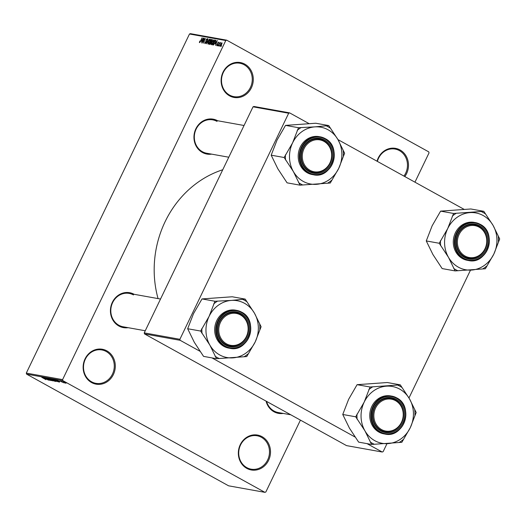 <?xml version="1.0" encoding="UTF-8"?>
<svg xmlns="http://www.w3.org/2000/svg" width="526" height="526" viewBox="0 0 526 526"><rect width="100%" height="100%" fill="white"/><g stroke="black" fill="none" stroke-linecap="round" stroke-linejoin="round"><path stroke-width="0.79" d="M229.586 95.101A16.963 15.339 100.2 0 0 233.879 96.633A16.963 15.339 100.2 0 0 251.362 85.1A16.963 15.339 100.2 0 0 244.176 64.777A16.963 15.339 100.2 0 0 239.882 63.245A16.963 15.339 100.2 0 0 222.399 74.777A16.963 15.339 100.2 0 0 229.586 95.101M244.833 64.146A17.733 16.036 -79.8 0 1 251.369 87.829A17.733 16.036 -79.8 0 1 229.573 95.85A17.733 16.036 -79.8 0 1 223.037 72.167A17.733 16.036 -79.8 0 1 244.833 64.146M225.785 40.528L189.491 34.006L190.438 33.657L226.739 40.18L225.785 40.528L62.594 379.614L62.877 380.646L26.583 374.124L228.6 485.82L264.894 492.343L265.84 491.994L300.431 420.123M26.583 374.124L26.3 373.098L62.594 379.614M189.491 34.006L26.3 373.098M403.935 176.085A16.963 15.339 100.2 0 0 399.385 150.594A16.963 15.339 100.2 0 0 395.085 149.062A16.963 15.339 100.2 0 0 377.366 161.39M377.03 161.206A17.733 16.036 -79.8 0 1 400.036 149.963A17.733 16.036 -79.8 0 1 404.823 176.572M246.806 467.627A16.963 15.339 100.2 0 0 251.099 469.159A16.963 15.339 100.2 0 0 268.582 457.627A16.963 15.339 100.2 0 0 261.396 437.303A16.963 15.339 100.2 0 0 257.102 435.771A16.963 15.339 100.2 0 0 239.619 447.304A16.963 15.339 100.2 0 0 246.806 467.627M262.053 436.672A17.733 16.036 -79.8 0 1 268.589 460.355A17.733 16.036 -79.8 0 1 246.799 468.377A17.733 16.036 -79.8 0 1 240.257 444.694A17.733 16.036 -79.8 0 1 262.053 436.672M91.596 381.81A16.963 15.339 100.2 0 0 95.896 383.342A16.963 15.339 100.2 0 0 113.379 371.81A16.963 15.339 100.2 0 0 106.193 351.486A16.963 15.339 100.2 0 0 101.893 349.954A16.963 15.339 100.2 0 0 84.41 361.493A16.963 15.339 100.2 0 0 91.596 381.81M106.85 350.855A17.733 16.036 -79.8 0 1 113.386 374.538A17.733 16.036 -79.8 0 1 91.59 382.56A17.733 16.036 -79.8 0 1 85.054 358.877A17.733 16.036 -79.8 0 1 106.85 350.855M219.658 45.414L219.118 46.064L219.658 45.414M219.375 44.138L218.297 45.92L219.986 42.409L219.921 43.007L220.572 42.652L219.375 44.138M218.244 45.164L217.705 45.815L218.244 45.164M216.857 45.729L216.896 44.513L217.106 45.229L217.652 44.736L217.646 43.007L218.592 42.093L218.592 43.178L218.362 42.593L217.889 42.974L217.895 44.684L216.778 45.703M217.054 45.21L217.435 45.407L217.054 45.21M218.356 43.204L218.362 42.593M215.2 43.796L217.277 40.495L215.614 45.44L215.916 43.928L215.2 43.796M211.491 44.763L211.261 43.901L211.853 42.212L213.872 39.812L213.477 42.435L212.438 44.131L211.393 44.73M208.105 44.158L207.875 43.29L208.467 41.6L210.485 39.207L210.084 41.83L209.046 43.526L208.007 44.125M199.505 42.613L199.781 41.028L199.788 42.047L200.182 41.725L202.115 37.773L200.748 41.081L199.505 42.613L199.347 42.212L199.841 42.488M200.09 42.225L199.755 42.041L200.097 42.218M201.294 41.298L203.371 37.997L201.708 42.941L202.01 41.429L201.294 41.298M204.009 39.154L201.945 42.981L204.266 38.155L203.496 42.218L205.357 38.352L203.24 43.217L204.22 39.272M204.864 43.573L204.969 41.824L205.16 43.014L205.975 42.264L205.988 39.831L207.211 38.615L207.139 40.173L206.948 39.18L206.014 40.39L206.422 41.087L206.185 42.29L204.759 43.54M205.548 43.244L205.081 42.987L205.554 43.237M207.415 39.43L206.948 39.18M209.519 39.102L206.35 43.77L208.059 38.839L206.711 43.224L209.519 39.102M212.386 39.693L211.169 43.099L209.861 44.401L209.223 44.289L211.544 39.463L212.307 39.621M215.167 42.705L213.214 45.006L212.609 44.901L214.93 40.075L215.791 40.324L215.167 42.705M220.164 46.321L220.466 44.401L221.913 42.691L221.63 44.572L220.098 46.301M221.604 45.762L221.065 46.419L221.604 45.762M226.739 40.18L428.749 151.876L429.032 152.902L414.948 182.174M64.981 382.862L65.592 383.204L64.981 382.862M63.146 382.159L61.43 381.284L63.146 382.159M62.199 381.468L61.825 381.337M63.567 382.612L64.179 382.948L63.567 382.612M62.693 382.323L59.951 381.002L62.693 382.323M60.411 381.343L59.951 381.002M59.484 381.626L56.696 379.996L59.569 381.455M57.913 381.685L53.422 379.384L57.775 381.574M53.185 380.745L50.036 378.779L54.454 381.225M45.907 379.581L41.751 377.313L45.972 379.673M62.877 380.646L264.894 492.343M45.578 379.128L42.79 377.497L45.663 378.957M44.966 378.207L48.418 380.12L43.901 377.694L48.451 379.805L45.197 377.931L49.51 380.311L44.993 378.155M50.614 380.068L51.219 380.64L49.082 379.713L50.417 380.035L46.761 378.187L50.614 380.068M50.733 380.364L50.443 379.976M47.32 378.365L47.577 378.779M49.155 378.641L52.817 380.909L47.695 378.378L52.199 380.607L49.155 378.641M55.493 380.916L56.131 381.501L55.486 381.389L51.18 379.003L55.493 380.916M58.084 381.041L59.484 382.106L58.879 381.994L54.566 379.614L58.084 381.041M65.441 382.58L63.271 381.593L65.441 382.58M211.636 154.138A17.733 16.036 -79.8 0 1 202.405 152.468A17.733 16.036 -79.8 0 1 195.863 128.798A17.733 16.036 -79.8 0 1 217.639 120.75M128.114 327.678A17.733 16.036 -79.8 0 1 118.883 326.008A17.733 16.036 -79.8 0 1 112.34 302.338A17.733 16.036 -79.8 0 1 134.117 294.29M283.198 413.429A17.733 16.036 -79.8 0 1 273.967 411.759A17.733 16.036 -79.8 0 1 266.064 401.114M158.05 298.59A100.992 91.32 -79.8 0 1 222.748 169.747M266.564 401.397A16.963 15.339 100.2 0 0 273.974 411.01A16.963 15.339 100.2 0 0 278.274 412.542L290.793 414.79M133.486 294.935A16.963 15.339 100.2 0 0 129.186 293.409A16.963 15.339 100.2 0 0 111.709 304.942A16.963 15.339 100.2 0 0 118.889 325.265A16.963 15.339 100.2 0 0 123.189 326.791L145.261 330.762M217.008 121.394A16.963 15.339 100.2 0 0 212.708 119.862A16.963 15.339 100.2 0 0 195.225 131.395A16.963 15.339 100.2 0 0 202.411 151.718A16.963 15.339 100.2 0 0 206.711 153.25L228.777 157.215M144.518 333.911L144.236 332.886L179.885 339.29L180.168 340.322L144.518 333.911L346.535 445.614L382.185 452.018L383.132 451.67L386.972 443.688M253.032 106.824L253.979 106.476L289.629 112.88L288.682 113.228L253.032 106.824L144.236 332.886M470.494 270.147L408.978 397.965M180.168 340.322L200.301 351.453M211.939 357.884L355.385 437.198M367.023 443.635L382.185 452.018M288.682 113.228L179.885 339.29M289.629 112.88L308.953 123.564M337.955 139.6L464.037 209.315M44.085 378.201L45.723 378.963L44.085 378.201M50.535 379.055L52.824 380.101M51.903 379.548L51.719 379.93M51.89 379.318L53.737 380.12L51.969 379.154M53.363 379.765L53.737 380.12M53.678 380.311L55.789 381.232L53.816 380.022M55.177 380.101L53.928 379.667L55.105 380.541L57.525 381.403M56.243 380.653L55.151 380.153M57.341 381.554L56.21 380.712M55.355 379.765L58.879 381.994M55.697 379.871L55.276 379.93M56.058 380.022L55.644 379.996M57.899 380.942L56.019 380.094M58.879 381.495L57.873 381.002M57.992 380.699L59.629 381.462L57.992 380.699M65.29 382.501L66.197 383.02M66.079 383.145L65.263 382.56M202.503 39.378L201.636 40.745L202.208 40.85L203.036 38.483L202.503 39.378M202.319 41.127L201.636 40.745M207.415 39.443L207.073 39.253M208.23 43.487L207.875 43.29M210.216 39.772L208.671 41.646L208.375 43.592L209.887 41.778L210.216 39.772L210.722 40.035L210.328 39.831M208.783 43.816L208.309 43.566L208.769 43.822M212.445 39.963L211.544 39.463M211.478 40.068L210.788 41.508L211.413 41.567L211.925 40.936L211.478 40.068M211.465 41.883L210.788 41.508M212.366 40.384L211.84 40.127M210.512 42.073L209.703 43.763L210.38 43.816L210.965 43.066L210.919 42.146L210.512 42.073M210.453 44.177L209.703 43.763M211.439 42.402L210.919 42.146M210.551 44.072L210.137 43.842M211.616 44.099L211.261 43.901M213.602 40.377L212.057 42.258L211.761 44.197L213.273 42.382L213.602 40.377L214.108 40.647M214.108 40.66L213.714 40.443M212.169 44.427L211.695 44.177L212.156 44.434M215.857 40.581L214.93 40.075M214.864 40.673L213.089 44.368L214.319 43.829L214.963 42.665L215.482 40.89L214.864 40.673M213.826 44.776L213.089 44.368M215.798 41.061L215.233 40.739M213.918 44.69L213.457 44.44M216.41 41.876L215.542 43.244L216.114 43.349L216.942 40.982L216.41 41.876M216.225 43.625L215.542 43.244M221.67 43.191L220.67 44.44L220.414 45.821L221.407 44.572L221.67 43.191L222.071 43.408M222.071 43.415L221.742 43.231M220.742 46.005L220.374 45.808L220.736 46.012M240.421 314.903A16.188 14.643 100.2 0 0 220.519 322.221A16.188 14.643 100.2 0 0 226.489 343.846A16.188 14.643 100.2 0 0 246.385 336.528A16.188 14.643 100.2 0 0 240.421 314.903M225.832 344.477A16.963 15.339 -79.8 0 1 218.645 324.154A16.963 15.339 -79.8 0 1 236.128 312.622A16.963 15.339 -79.8 0 1 240.428 314.154A16.963 15.339 -79.8 0 1 247.614 334.477A16.963 15.339 -79.8 0 1 230.132 346.009A16.963 15.339 -79.8 0 1 225.832 344.477A16.963 15.339 100.2 0 0 230.132 346.009A16.963 15.339 100.2 0 0 247.614 334.477A16.963 15.339 100.2 0 0 240.428 314.154A16.963 15.339 100.2 0 0 236.128 312.622A16.963 15.339 100.2 0 0 218.645 324.154A16.963 15.339 100.2 0 0 225.832 344.477M216.521 358.712L203.555 356.378L194.318 342.321L187.664 328.73L200.63 331.058L209.867 345.115L216.521 358.712L246.753 356.562L255.222 341.893L261.1 326.758L254.446 313.167L245.201 299.103L231.381 300.412A28.871 26.103 -79.8 0 1 244.577 303.331A28.871 26.103 -79.8 0 1 254.446 313.167A28.871 26.103 -79.8 0 1 255.222 341.893A28.871 26.103 -79.8 0 1 232.933 357.871A28.871 26.103 -79.8 0 1 209.867 345.115A28.871 26.103 -79.8 0 1 209.092 316.389L200.63 331.058M246.622 301.569A31.954 28.891 100.2 0 0 244.61 300.339A31.954 28.891 100.2 0 0 242.506 299.301M241.086 313.522A17.733 16.036 -79.8 0 1 247.621 337.205A17.733 16.036 -79.8 0 1 225.825 345.227A17.733 16.036 -79.8 0 1 219.289 321.544A17.733 16.036 -79.8 0 1 241.086 313.522M235.569 310.169A19.271 17.43 100.2 0 0 215.699 323.28A19.271 17.43 100.2 0 0 223.866 346.371A19.271 17.43 100.2 0 0 228.751 348.113L229.849 348.311A19.271 17.43 -79.8 0 1 224.97 346.568A19.271 17.43 -79.8 0 1 216.804 323.477A19.271 17.43 -79.8 0 1 236.667 310.366A19.271 17.43 -79.8 0 1 241.552 312.109L235.569 310.169M187.664 328.73L193.542 313.595L202.01 298.926L232.242 296.776L245.201 299.103M202.01 298.926L214.97 301.253L209.092 316.389A28.871 26.103 100.2 0 1 231.381 300.412L214.97 301.253M215.101 356.247A31.954 28.891 100.2 0 0 219.217 358.515M244.057 356.753A31.954 28.891 100.2 0 0 248.035 353.906M259.818 329.414A31.954 28.891 100.2 0 0 259.68 324.292M217.665 301.063A31.954 28.891 100.2 0 0 213.694 303.91M201.905 328.402A31.954 28.891 100.2 0 0 202.043 333.523M323.944 141.356A16.188 14.643 100.2 0 0 304.041 148.68A16.188 14.643 100.2 0 0 310.011 170.306A16.188 14.643 100.2 0 0 329.907 162.981A16.188 14.643 100.2 0 0 323.944 141.356M309.354 170.937A16.963 15.339 -79.8 0 1 302.167 150.614A16.963 15.339 -79.8 0 1 319.65 139.081A16.963 15.339 -79.8 0 1 323.95 140.613A16.963 15.339 -79.8 0 1 331.13 160.93A16.963 15.339 -79.8 0 1 313.654 172.469A16.963 15.339 -79.8 0 1 309.354 170.937A16.963 15.339 100.2 0 0 313.654 172.469A16.963 15.339 100.2 0 0 331.13 160.93A16.963 15.339 100.2 0 0 323.95 140.613A16.963 15.339 100.2 0 0 319.65 139.081A16.963 15.339 100.2 0 0 302.167 150.614A16.963 15.339 100.2 0 0 309.354 170.937M300.037 185.165L287.078 182.838L277.833 168.78L271.186 155.183L284.145 157.511L293.39 171.575L300.037 185.165L330.275 183.015L338.744 168.353L344.615 153.217L337.968 139.62L328.724 125.563L314.903 126.871A28.871 26.103 -79.8 0 1 328.099 129.791A28.871 26.103 -79.8 0 1 337.968 139.62A28.871 26.103 -79.8 0 1 338.744 168.353A28.871 26.103 -79.8 0 1 316.455 184.324A28.871 26.103 -79.8 0 1 293.39 171.575A28.871 26.103 -79.8 0 1 292.614 142.848L284.145 157.511M330.144 128.028A31.954 28.891 100.2 0 0 328.132 126.799A31.954 28.891 100.2 0 0 326.028 125.753M324.601 139.982A17.733 16.036 -79.8 0 1 331.143 163.665A17.733 16.036 -79.8 0 1 309.347 171.68A17.733 16.036 -79.8 0 1 302.812 147.997A17.733 16.036 -79.8 0 1 324.601 139.982M325.121 138.588A19.271 17.43 -79.8 0 1 333.228 161.686A19.271 17.43 -79.8 0 1 313.371 174.763C332.235 179.366 342.722 146.958 325.101 138.575L319.085 136.629A19.271 17.43 100.2 0 0 299.222 149.732A19.271 17.43 100.2 0 0 307.388 172.83A19.271 17.43 100.2 0 0 312.273 174.566L313.371 174.763A19.271 17.43 -79.8 0 1 308.486 173.028A19.271 17.43 -79.8 0 1 300.326 149.936A19.271 17.43 -79.8 0 1 320.189 136.826A19.271 17.43 -79.8 0 1 325.075 138.568M271.186 155.183L277.057 140.047L285.526 125.385L315.764 123.235L328.724 125.563M285.526 125.385L298.492 127.713L292.614 142.848A28.871 26.103 100.2 0 1 314.903 126.871L298.492 127.713M298.623 182.7A31.954 28.891 100.2 0 0 302.733 184.974M327.58 183.212A31.954 28.891 100.2 0 0 331.551 180.359M343.34 155.874A31.954 28.891 100.2 0 0 343.202 150.752M301.188 127.522A31.954 28.891 100.2 0 0 297.21 130.369M285.427 154.854A31.954 28.891 100.2 0 0 285.565 159.976M381.574 429.597A16.188 14.643 100.2 0 0 401.469 422.273A16.188 14.643 100.2 0 0 395.506 400.648A16.188 14.643 100.2 0 0 375.603 407.972A16.188 14.643 100.2 0 0 381.574 429.597M395.513 399.898A16.963 15.339 -79.8 0 1 402.692 420.221A16.963 15.339 -79.8 0 1 385.216 431.754A16.963 15.339 -79.8 0 1 380.916 430.229A16.963 15.339 -79.8 0 1 373.73 409.905A16.963 15.339 -79.8 0 1 391.212 398.373A16.963 15.339 -79.8 0 1 395.513 399.898A16.963 15.339 100.2 0 0 391.212 398.373A16.963 15.339 100.2 0 0 373.73 409.905A16.963 15.339 100.2 0 0 380.916 430.229A16.963 15.339 100.2 0 0 385.216 431.754A16.963 15.339 100.2 0 0 402.692 420.221A16.963 15.339 100.2 0 0 395.513 399.898M388.017 443.615A28.871 26.103 -79.8 0 1 374.821 440.696A28.871 26.103 -79.8 0 1 364.952 430.866L371.599 444.457L401.838 442.307L410.306 427.638L416.178 412.509L409.53 398.912L400.286 384.854L370.054 387.005L364.176 402.134L355.707 416.802L364.952 430.866A28.871 26.103 -79.8 0 1 364.176 402.134A28.871 26.103 -79.8 0 1 386.465 386.163A28.871 26.103 -79.8 0 1 409.53 398.912A28.871 26.103 -79.8 0 1 410.306 427.638A28.871 26.103 100.2 0 1 388.017 443.615M370.186 441.991A31.954 28.891 100.2 0 0 372.198 443.221A31.954 28.891 100.2 0 0 374.295 444.266M380.909 430.972A17.733 16.036 -79.8 0 1 374.374 407.288A17.733 16.036 -79.8 0 1 396.163 399.267A17.733 16.036 -79.8 0 1 402.706 422.957A17.733 16.036 -79.8 0 1 380.909 430.972M396.683 397.88A19.271 17.43 -79.8 0 1 404.79 420.978A19.271 17.43 -79.8 0 1 384.933 434.055C403.797 438.658 414.284 406.243 396.663 397.866L390.647 395.92A19.271 17.43 100.2 0 0 370.784 409.024A19.271 17.43 100.2 0 0 378.95 432.116A19.271 17.43 100.2 0 0 383.835 433.858L384.933 434.055A19.271 17.43 -79.8 0 1 380.048 432.319A19.271 17.43 -79.8 0 1 371.889 409.221A19.271 17.43 -79.8 0 1 391.752 396.117A19.271 17.43 -79.8 0 1 396.637 397.853M355.707 416.802L342.748 414.475L349.395 428.065L358.64 442.129L371.599 444.457M342.748 414.475L348.62 399.339L357.088 384.677L370.054 387.005M357.088 384.677L387.327 382.527L400.286 384.854M401.706 387.32A31.954 28.891 100.2 0 0 397.59 385.045M372.75 386.814A31.954 28.891 100.2 0 0 368.772 389.661M356.99 414.146A31.954 28.891 100.2 0 0 357.128 419.268M399.142 442.498A31.954 28.891 100.2 0 0 403.113 439.651M414.902 415.165A31.954 28.891 100.2 0 0 414.764 410.043M465.089 256.05A16.188 14.643 100.2 0 0 484.992 248.732A16.188 14.643 100.2 0 0 479.022 227.107A16.188 14.643 100.2 0 0 459.126 234.425A16.188 14.643 100.2 0 0 465.089 256.05M479.028 226.358A16.963 15.339 -79.8 0 1 486.215 246.681A16.963 15.339 -79.8 0 1 468.732 258.213A16.963 15.339 -79.8 0 1 464.438 256.681A16.963 15.339 -79.8 0 1 457.252 236.358A16.963 15.339 -79.8 0 1 474.735 224.826A16.963 15.339 -79.8 0 1 479.028 226.358A16.963 15.339 100.2 0 0 474.735 224.826A16.963 15.339 100.2 0 0 457.252 236.358A16.963 15.339 100.2 0 0 464.438 256.681A16.963 15.339 100.2 0 0 468.732 258.213A16.963 15.339 100.2 0 0 486.215 246.681A16.963 15.339 100.2 0 0 479.028 226.358M471.539 270.075A28.871 26.103 -79.8 0 1 458.343 267.155A28.871 26.103 -79.8 0 1 448.474 257.319L455.122 270.916L485.36 268.766L493.822 254.097L499.7 238.962L493.053 225.371L483.808 211.314L453.576 213.457L447.698 228.593L439.23 243.262L448.474 257.319A28.871 26.103 -79.8 0 1 447.698 228.593A28.871 26.103 -79.8 0 1 469.988 212.616A28.871 26.103 -79.8 0 1 493.053 225.371A28.871 26.103 -79.8 0 1 493.822 254.097A28.871 26.103 100.2 0 1 471.539 270.075M453.708 268.451A31.954 28.891 100.2 0 0 455.72 269.68A31.954 28.891 100.2 0 0 457.817 270.726M464.432 257.431A17.733 16.036 -79.8 0 1 457.89 233.748A17.733 16.036 -79.8 0 1 479.686 225.726A17.733 16.036 -79.8 0 1 486.221 249.409A17.733 16.036 -79.8 0 1 464.432 257.431M480.199 224.339A19.271 17.43 -79.8 0 1 488.312 247.43A19.271 17.43 -79.8 0 1 468.456 260.515C487.319 265.117 497.8 232.702 480.179 224.319L474.169 222.373A19.271 17.43 100.2 0 0 454.306 235.484A19.271 17.43 100.2 0 0 462.472 258.575A19.271 17.43 100.2 0 0 467.351 260.317L468.456 260.515A19.271 17.43 -79.8 0 1 463.57 258.772A19.271 17.43 -79.8 0 1 455.404 235.681A19.271 17.43 -79.8 0 1 475.274 222.57A19.271 17.43 -79.8 0 1 480.153 224.313M439.23 243.262L426.27 240.934L432.918 254.525L442.162 268.582L455.122 270.916M426.27 240.934L432.142 225.799L440.61 211.13L453.576 213.457M440.61 211.13L470.842 208.98L483.808 211.314M485.222 213.78A31.954 28.891 100.2 0 0 481.112 211.505M456.272 213.267A31.954 28.891 100.2 0 0 452.294 216.12M440.512 240.606A31.954 28.891 100.2 0 0 440.65 245.727M482.664 268.957A31.954 28.891 100.2 0 0 486.635 266.11M498.418 241.625A31.954 28.891 100.2 0 0 498.28 236.496M206.442 41.561L205.896 41.258M211.551 41.784L211.169 41.574M218.027 44.388L217.639 44.177M241.546 312.556A18.811 17.01 100.2 0 0 218.428 321.064A18.811 17.01 100.2 0 0 225.358 346.193A18.811 17.01 100.2 0 0 248.482 337.685A18.811 17.01 100.2 0 0 241.546 312.556M241.598 312.135A19.271 17.43 -79.8 0 1 249.705 335.226A19.271 17.43 -79.8 0 1 229.849 348.311C248.719 352.913 259.2 320.498 241.579 312.115M325.068 139.015A18.811 17.01 100.2 0 0 301.95 147.523A18.811 17.01 100.2 0 0 308.88 172.646A18.811 17.01 100.2 0 0 332.005 164.138A18.811 17.01 100.2 0 0 325.068 139.015M380.443 431.938A18.811 17.01 100.2 0 0 403.567 423.43A18.811 17.01 100.2 0 0 396.63 398.307A18.811 17.01 100.2 0 0 373.513 406.815A18.811 17.01 100.2 0 0 380.443 431.938M463.965 258.397A18.811 17.01 100.2 0 0 487.083 249.889A18.811 17.01 100.2 0 0 480.153 224.76A18.811 17.01 100.2 0 0 457.028 233.268A18.811 17.01 100.2 0 0 463.965 258.397M215.384 40.791L215.805 41.021M218.408 42.613L218.737 42.79M129.186 293.409L160.529 299.038M244.044 125.497L212.708 119.862"/></g></svg>
